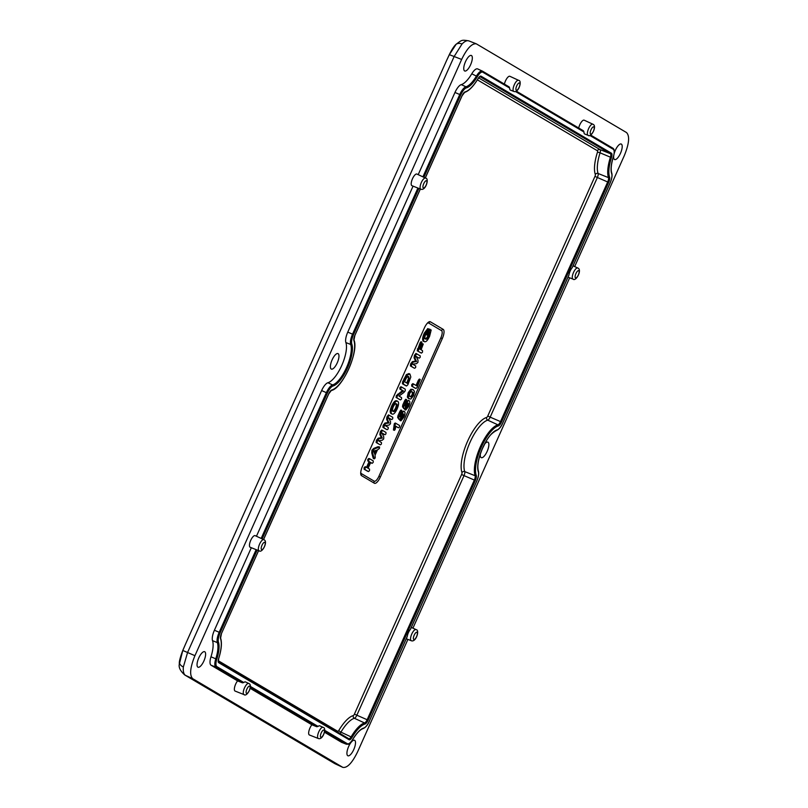 <?xml version="1.0" encoding="UTF-8"?>
<svg xmlns="http://www.w3.org/2000/svg" width="808" height="808" viewBox="0 0 808 808"><rect width="100%" height="100%" fill="white"/><g stroke="black" fill="none" stroke-linecap="round" stroke-linejoin="round"><path stroke-width="1.21" d="M331.25 369.044A8.434 2.949 113.2 0 0 331.331 369.084A8.434 2.949 113.2 0 0 337.3 362.731A8.434 2.949 113.2 0 0 338.128 353.651A8.434 2.949 113.2 0 0 337.976 353.581A8.434 2.949 113.2 0 0 332.027 360.055A8.434 2.949 113.2 0 0 331.25 369.044M480.356 453.955A8.434 2.949 113.2 0 0 481.124 457.601A8.434 2.949 113.2 0 0 481.214 457.641A8.434 2.949 113.2 0 0 487.184 451.298A8.434 2.949 113.2 0 0 488.012 442.208A8.434 2.949 113.2 0 0 487.85 442.138A8.434 2.949 113.2 0 0 484.598 444.067M197.889 667.155A8.434 2.949 113.2 0 0 197.98 667.206A8.434 2.949 113.2 0 0 203.949 660.853A8.434 2.949 113.2 0 0 204.778 651.773A8.434 2.949 113.2 0 0 204.616 651.692A8.434 2.949 113.2 0 0 198.667 658.177A8.434 2.949 113.2 0 0 197.889 667.155M354.651 740.33A8.434 2.949 113.2 0 0 354.5 740.249A8.434 2.949 113.2 0 0 348.551 746.733A8.434 2.949 113.2 0 0 347.773 755.712A8.434 2.949 113.2 0 0 347.854 755.763A8.434 2.949 113.2 0 0 353.833 749.41A8.434 2.949 113.2 0 0 354.651 740.33M613.747 155.591A8.434 2.949 113.2 0 0 614.484 159.479A8.434 2.949 113.2 0 0 614.565 159.529A8.434 2.949 113.2 0 0 620.534 153.177A8.434 2.949 113.2 0 0 621.362 144.097A8.434 2.949 113.2 0 0 621.211 144.016A8.434 2.949 113.2 0 0 614.151 153.651M471.478 55.54A8.434 2.949 113.2 0 0 471.327 55.459A8.434 2.949 113.2 0 0 465.378 61.943A8.434 2.949 113.2 0 0 464.6 70.922A8.434 2.949 113.2 0 0 464.681 70.973A8.434 2.949 113.2 0 0 470.66 64.62A8.434 2.949 113.2 0 0 471.478 55.54M589.779 135.411L613.232 149.268A9.555 3.343 -66.8 0 1 613.302 156.893A24.189 8.474 113.2 0 0 611.696 173.72A9.555 3.343 -66.8 0 1 609.99 183.174L572.175 267.731A6.161 2.161 -66.8 0 0 569.004 274.811L502.788 422.826A9.555 3.343 -66.8 0 1 497.092 429.927A24.189 8.474 113.2 0 0 482.669 447.895A24.189 8.474 113.2 0 0 478.346 471.832A9.555 3.343 -66.8 0 1 476.639 481.295L410.424 629.311A6.161 2.161 -66.8 0 0 407.262 636.391L369.438 720.948A9.555 3.343 -66.8 0 1 363.741 728.048A24.189 8.474 113.2 0 0 352.763 739.34A9.555 3.343 -66.8 0 1 347.329 743.703L324.705 730.341M243.794 682.528L216.918 666.65A9.555 3.343 -66.8 0 1 216.837 659.025L215.787 658.823A10.403 3.646 113.2 0 0 215.867 667.115L242.471 682.831L243.794 682.528A6.161 2.161 -66.8 0 1 245.47 681.932A6.161 2.161 -66.8 0 1 245.531 681.972M242.471 682.831L237.582 680.881A6.323 2.212 113.2 0 0 234.704 686.82A6.323 2.212 113.2 0 0 234.997 691.022A6.323 2.212 113.2 0 0 235.108 691.072A6.323 2.212 113.2 0 0 235.219 691.113M250.177 688.325L311.888 724.786A6.323 2.212 113.2 0 0 308.999 730.715A6.323 2.212 113.2 0 0 309.292 734.927A6.323 2.212 113.2 0 0 309.403 734.977A6.323 2.212 113.2 0 0 309.525 735.017M584.265 120.23A6.323 2.212 113.2 0 0 584.194 120.19A6.323 2.212 113.2 0 0 578.7 128.007M584.83 134.037A6.161 2.161 -66.8 0 1 584.719 134.007A6.161 2.161 -66.8 0 1 584.608 133.946A6.161 2.161 -66.8 0 1 583.992 131.997L583.437 130.805L516.322 91.153L583.366 130.765M510.535 90.132A6.161 2.161 -66.8 0 1 510.424 90.102A6.161 2.161 -66.8 0 1 510.313 90.052A6.161 2.161 -66.8 0 1 509.696 88.092L509.131 86.9L482.528 71.175A0.848 0.788 -59.4 0 0 482.457 71.144A10.403 3.646 113.2 0 0 482.346 71.084A10.403 3.646 113.2 0 0 476.538 75.891A23.341 8.171 -66.8 0 1 465.953 86.789A10.403 3.646 113.2 0 0 459.752 94.516L422.927 176.841M416.989 174.104A6.323 2.212 113.2 0 0 416.918 174.063A6.323 2.212 113.2 0 0 412.444 178.841A6.323 2.212 113.2 0 0 411.827 185.638A6.323 2.212 113.2 0 0 411.939 185.699A6.323 2.212 113.2 0 0 412.05 185.729M255.247 535.684A6.323 2.212 113.2 0 0 255.177 535.654A6.323 2.212 113.2 0 0 250.692 540.431A6.323 2.212 113.2 0 0 250.076 547.228A6.323 2.212 113.2 0 0 250.187 547.279A6.323 2.212 113.2 0 0 250.308 547.319M362.428 466.458A8.434 2.949 113.2 0 0 361.156 475.286A8.434 2.949 113.2 0 0 361.55 475.659L374.356 483.234A8.434 2.949 113.2 0 0 380.356 477.053L442.299 338.572A8.434 2.949 113.2 0 0 443.188 329.361L430.371 321.796A8.434 2.949 113.2 0 0 429.593 321.665A8.434 2.949 113.2 0 0 424.372 327.977L362.428 466.458M311.888 724.786L316.776 726.735L318.089 726.432A6.161 2.161 -66.8 0 1 319.766 725.837A6.161 2.161 -66.8 0 1 319.837 725.867M423.887 177.285L460.712 94.97L459.752 94.516L454.965 92.465L418.201 174.659M454.965 92.465A10.544 3.697 -66.8 0 1 461.257 84.628A23.2 8.12 113.2 0 0 471.771 73.801A10.544 3.697 -66.8 0 1 477.659 68.922A10.544 3.697 -66.8 0 1 477.781 68.983M341.855 742.421A10.544 3.697 -66.8 0 1 341.663 742.36A10.544 3.697 -66.8 0 1 341.481 742.269L346.279 744.168A10.403 3.646 113.2 0 0 346.46 744.259L348.208 744.208C348.208 745.057 352.692 740.29 352.763 739.461L352.662 739.522M324.483 732.22L341.481 742.269M251.318 547.723L214.413 630.23A10.544 3.697 -66.8 0 0 212.524 640.663A23.2 8.12 113.2 0 1 210.979 656.803A10.544 3.697 -66.8 0 0 211.07 665.216L237.582 680.881M413.06 186.143L347.763 332.118A10.544 3.697 -66.8 0 0 345.875 342.552A23.2 8.12 113.2 0 1 341.734 365.509A23.2 8.12 113.2 0 1 327.897 382.75A10.544 3.697 -66.8 0 0 321.614 390.577L256.449 536.239M574.68 266.559L624.332 155.57C629.159 143.683 629.886 136.007 626.523 132.552L476.276 43.814C471.852 43.268 466.974 48.48 461.641 59.439L194.93 655.682C190.102 667.57 189.365 675.236 192.728 678.69L342.844 767.378C347.258 768.135 352.187 762.944 357.611 751.814L407.909 639.391M412.939 628.149L569.65 277.8M509.959 76.326A6.323 2.212 113.2 0 0 509.888 76.295A6.323 2.212 113.2 0 0 504.404 84.103M342.612 767.257L334.522 763.469L184.779 674.993A8.434 7.898 120.6 0 0 185.436 675.337L335.179 763.812A8.434 7.898 120.6 0 1 334.522 763.469M469.165 41.046C467.307 40.107 464.933 41.087 462.035 43.975L454.157 56.489L187.638 652.329L183.345 666.994C182.992 671.387 183.689 674.165 185.436 675.337L192.728 678.69M182.78 650.47L179.356 664.065C178.982 662.015 180.123 657.48 182.78 650.47L185.446 644.299L182.82 650.47L194.93 655.682M408.484 398.516L409.404 398.869L408.262 397.475L409.121 393.072L411.716 389.678L413.393 389.82L414.474 391.476L413.565 395.587L410.807 399.051L408.484 398.516L407.333 397.122L408.202 392.678L410.817 389.254L412.504 389.395M396.304 395.698L402.485 390.607L399.899 389.082L399.92 387.618L400.95 386.719L405.252 389.163L405.212 390.85L403.808 392.547L399 396.102L401.566 397.617L401.546 399.051L400.536 399.899L396.274 397.576L396.304 395.698L397.223 396.092L398.536 394.627L397.637 394.213M391.506 413.817L391.092 413.656C389.759 412.716 389.961 410.161 391.698 405.99C393.647 401.869 395.354 400.162 396.819 400.869L397.708 401.293C399.061 402.233 398.859 404.788 397.102 408.969C395.163 413.05 393.466 414.726 392.011 414.019C390.678 413.07 390.89 410.535 392.617 406.384C394.556 402.283 396.253 400.586 397.708 401.293M367.65 471.276L364.095 469.206L364.125 467.64L365.236 466.681L367.387 467.852L369.983 462.065L367.791 460.964L367.812 459.388L368.913 458.429L369.781 458.843L368.913 458.429M366.529 467.337L369.044 461.701M371.347 463.034L370.62 462.631M411.747 384.608L412.848 383.638L416.918 385.941L419.322 380.568L418.403 380.174L419.362 379.063L420.251 379.487L417.201 387.305L415.999 388.507L411.716 386.163L411.747 384.608L412.666 385.002L413.746 384.063M416.049 385.426L418.403 380.174M373.377 458.51L374.306 458.873L373.094 457.873L371.751 452.914L371.933 450.177L373.771 448.389L378.073 446.683L379.598 446.986L379.437 448.45L377.437 449.925L375.074 455.207L375.225 457.884L374.296 458.863L372.68 453.268L372.852 450.571L374.67 448.814L379.609 446.986L378.073 446.683L379.609 446.986M379.649 444.531L376.124 442.481L376.366 440.572L378.154 438.209L381.346 437.694L379.841 434.431L380.487 431.371L381.699 430.028L382.558 430.432L381.699 430.028M384.154 434.431L382.022 433.199M386.416 429.391L382.901 427.331L383.144 425.432L384.931 423.059L388.123 422.544L386.618 419.281L386.901 417.039L388.466 414.878L392.769 417.312L392.728 418.756L391.739 419.594L388.799 418.049M405.848 385.739L402.455 383.78L402.606 381.911L406.353 374.629L408.899 373.559L409.929 374.043L410.817 377.013L407.878 384.729L406.545 386.002L403.374 384.133L403.525 382.315L407.262 375.043L409.929 374.043M413.898 367.963L410.373 365.903L410.626 364.004L412.403 361.631L415.595 361.115L414.09 357.863L414.383 355.611L415.918 353.439L420.241 355.884L420.2 357.328L419.211 358.176L416.272 356.621M419.574 348.894L421.483 344.642L422.352 343.642L423.251 344.067L421.099 349.793L422.534 350.642L422.513 352.177L421.433 353.106L417.211 350.793L420.13 342.764L421.019 341.713L421.907 342.137L419.362 348.763L420.443 349.409L422.402 345.036L421.483 344.642M428.785 329.351L431.179 330.007L429.593 336.33C427.634 340.511 425.897 342.279 424.392 341.653L423.473 341.299C422.14 340.229 422.402 337.522 424.271 333.169L427.765 328.583L428.654 329.007L428.513 330.432L425.776 334.108C424.675 336.855 424.604 338.491 425.543 339.017L425.664 339.077M424.654 338.592C425.584 339.229 426.715 338.199 428.048 335.512L428.987 332.946M426.664 334.926L427.765 331.381M397.758 427.472L395.859 426.371M397.708 427.452L395.89 426.2L395.092 429.604L394.365 430.341L393.456 429.987L394.304 423.756L395.213 423.008L399.485 425.432L399.546 426.927L398.576 427.786L397.657 427.432M401.212 412.757L403.505 411.11L404.354 411.514M400.919 420.837L403.414 416.756L403.525 413.908L401.616 415.645L399.869 419.837L398.617 418.029L400.919 411.565L401.839 410.454L401.596 411.898L399.697 416.14L400.465 417.251L401.273 414.736C402.485 412.292 403.546 411.232 404.465 411.565C405.343 412.332 405.172 414.181 403.939 417.11L400.919 420.837L400 420.483L400.132 419.281M400.879 418.352L402.495 416.362L402.606 413.544M399.869 419.837L397.688 417.665L397.92 415.827L400 411.171L400.94 410.03L401.839 410.454M406.03 401.99L408.323 400.334L409.171 400.738M405.737 410.06L408.232 405.98L408.343 403.131L406.434 404.869L404.687 409.06L403.434 407.252L405.737 400.788L406.656 399.687L406.414 401.121L404.515 405.374L405.283 406.485L406.091 403.97C407.303 401.515 408.363 400.455 409.282 400.788C410.161 401.556 409.989 403.404 408.757 406.333L405.737 410.06L404.818 409.707L404.949 408.505M406.626 407.989L405.727 407.565L407.313 405.586L407.424 402.778M404.687 409.06L402.505 406.899L402.738 405.06L404.818 400.394L405.757 399.263L406.656 399.687M476.276 43.814L468.781 40.865C461.126 39.582 461.853 40.188 456.187 44.177L449.349 54.641L446.45 60.822L185.446 644.299M449.339 54.661L461.641 59.439M446.45 60.822L449.309 54.641C451.894 49.389 454.187 45.894 456.197 44.167M369.983 462.065L368.711 461.317L368.731 459.792L369.811 458.853L373.225 460.873L373.195 462.429L372.135 463.337L370.69 462.479L368.094 468.266L369.539 469.125L369.509 470.67L368.438 471.579L365.024 469.559L365.044 468.034L364.125 467.64M365.044 468.034L366.125 467.105M366.075 467.085L365.236 466.681M365.024 469.559L364.095 469.206M368.731 459.792L367.812 459.388M368.711 461.317L367.791 460.964M374.72 454.167L376.478 450.218L373.75 451.127L374.72 454.167M374.67 448.814L373.771 448.389M372.852 450.571L371.933 450.177M374.023 458.227L373.094 457.873M374.266 452.733L375.195 450.652M379.588 444.521L377.043 442.834L377.286 440.976L379.053 438.633L382.295 438.108L380.77 434.795L381.043 432.573L382.588 430.452L385.992 432.462L385.951 433.896L384.962 434.744L381.891 432.926L383.76 436.764L383.699 438.936L382.204 440.249L378.397 440.744L381.467 442.552L381.437 443.986L380.447 444.844L379.528 444.491M381.406 431.765L380.487 431.371M381.043 432.573L380.124 432.179M382.295 438.108L381.346 437.694M377.649 440.168L376.73 439.764M377.286 440.976L376.366 440.572M377.043 442.834L376.124 442.481M390.88 419.271L388.668 417.786L390.537 421.625L390.476 423.786L388.981 425.109L385.174 425.594L388.244 427.402L388.214 428.846L387.224 429.694L386.305 429.341M389.315 415.282L388.466 414.878M386.365 429.371L383.82 427.685L384.426 425.018L385.83 423.483L389.072 422.958L387.547 419.645L388.183 416.625L387.264 416.231M388.183 416.625L389.365 415.302M387.82 417.433L386.901 417.039M389.072 422.958L388.123 422.544M384.426 425.018L383.507 424.624M384.063 425.826L383.144 425.432M383.82 427.685L382.901 427.331M396.173 403.778L396.526 403.919C395.647 403.303 394.567 404.252 393.264 406.767C392.274 409.404 392.244 410.939 393.183 411.393C394.062 412.019 395.142 411.09 396.445 408.606C397.455 405.929 397.486 404.364 396.526 403.919L396.334 403.828M392.617 406.384L391.698 405.99M396.445 408.606L395.526 408.212C396.526 405.555 396.556 404.01 395.607 403.566M392.294 410.969C393.163 411.595 394.243 410.666 395.526 408.212M399.677 399.576L396.001 397.233M396.92 397.597L397.223 396.092M398.536 394.627L403.445 390.981L400.829 389.436L400.839 388.012L399.92 387.618M400.839 388.012L401.849 387.143M400.829 389.436L399.899 389.082M403.445 390.981L402.485 390.607M408.303 376.498L408.747 376.669C407.818 375.983 406.697 377.073 405.404 379.952L404.606 381.75L407.596 383.517L409.444 378.79L408.515 376.558M403.374 384.133L402.455 383.78M403.525 382.315L402.606 381.911M407.262 375.043L406.353 374.629M405.071 378.861L404.151 378.467M406.727 383.012L408.525 378.417L407.828 376.316M409.444 378.79L408.525 378.417M418.352 357.843L416.15 356.358L418.019 360.196L417.948 362.358L416.453 363.681L412.656 364.166L415.726 365.984L415.696 367.418L414.696 368.266L413.777 367.913M416.797 353.854L415.948 353.45M413.848 367.943L411.302 366.256L411.908 363.59L413.302 362.055L416.554 361.529L415.019 358.217L415.655 355.197L414.736 354.803M415.655 355.197L416.837 353.874M415.302 356.005L414.383 355.611M416.554 361.529L415.595 361.115M411.908 363.59L410.989 363.196M411.545 364.398L410.626 364.004M411.302 366.256L410.373 365.903M420.584 352.783L418.13 351.147L421.049 343.158L420.13 342.764M421.049 343.158L421.907 342.137M418.281 349.329L417.362 348.935M418.13 351.147L417.211 350.793M422.402 345.036L423.251 344.067M425.543 339.017C426.483 339.653 427.624 338.613 428.967 335.906L430.179 332.31L429.462 331.886L427.543 335.259L427.725 333.936L430.351 329.512M427.725 333.936L426.806 333.542M427.543 335.259L426.624 334.906L427.543 335.259M430.179 332.31L429.401 332.007M428.967 335.906L428.048 335.512M423.685 341.4L424.392 341.653C423.059 340.592 423.331 337.896 425.19 333.563L424.271 333.169M425.19 333.563L428.654 329.007M393.435 429.977L394.365 430.341L395.223 424.149L394.304 423.756M395.223 424.149L396.102 423.432M400.919 411.565L400 411.171M398.839 416.221L397.92 415.827M398.617 418.029L397.688 417.665M403.414 416.756L402.495 416.362M401.808 418.756L400.909 418.342M401.051 419.675L400.435 419.413M401.273 414.736L400.475 414.393M403.505 411.11L404.465 411.565M405.737 400.788L404.818 400.394M403.657 405.454L402.738 405.06M403.434 407.252L402.505 406.899M408.232 405.98L407.313 405.586M405.869 408.899L405.252 408.636M406.091 403.97L405.293 403.626M408.323 400.334L409.282 400.788M412.262 389.274L413.393 389.82M411.514 391.769L412.312 392.072C411.706 391.213 410.848 391.658 409.737 393.385C409.181 395.415 409.383 396.465 410.343 396.526C410.959 397.395 411.827 396.981 412.959 395.274C413.514 393.193 413.302 392.132 412.312 392.072L411.898 391.87M411.716 389.678L410.817 389.254M409.121 393.072L408.202 392.678M408.262 397.475L407.333 397.122M412.959 395.274L412.04 394.87C412.585 392.839 412.373 391.789 411.383 391.718M409.454 396.102C410.07 396.96 410.929 396.556 412.04 394.87M413.686 384.042L412.848 383.638M415.15 388.183L411.716 386.163M412.646 386.527L412.666 385.002M419.322 380.568L420.251 379.487M573.266 279.184A6.06 2.121 -66.8 0 1 572.993 279.124A6.06 2.121 -66.8 0 1 572.882 279.073A6.06 2.121 -66.8 0 1 573.468 272.559A6.06 2.121 -66.8 0 1 577.76 267.983A6.06 2.121 -66.8 0 1 577.831 268.024M244.248 694.638A6.06 2.121 -66.8 0 1 243.976 694.587A6.06 2.121 -66.8 0 1 243.864 694.537A6.06 2.121 -66.8 0 1 244.45 688.022A6.06 2.121 -66.8 0 1 248.743 683.447A6.06 2.121 -66.8 0 1 248.814 683.477M318.544 738.542A6.06 2.121 -66.8 0 1 318.271 738.482A6.06 2.121 -66.8 0 1 318.17 738.431A6.06 2.121 -66.8 0 1 318.756 731.917A6.06 2.121 -66.8 0 1 323.038 727.341A6.06 2.121 -66.8 0 1 323.109 727.382M588.355 135.38A6.06 2.121 -66.8 0 1 588.072 135.33A6.06 2.121 -66.8 0 1 587.971 135.279A6.06 2.121 -66.8 0 1 588.557 128.765A6.06 2.121 -66.8 0 1 592.85 124.19A6.06 2.121 -66.8 0 1 592.91 124.22M514.05 91.486A6.06 2.121 -66.8 0 1 513.777 91.425A6.06 2.121 -66.8 0 1 513.666 91.375A6.06 2.121 -66.8 0 1 514.262 84.86A6.06 2.121 -66.8 0 1 518.544 80.285A6.06 2.121 -66.8 0 1 518.615 80.325M421.079 189.264A6.06 2.121 -66.8 0 1 420.806 189.203A6.06 2.121 -66.8 0 1 420.695 189.153A6.06 2.121 -66.8 0 1 421.281 182.638A6.06 2.121 -66.8 0 1 425.574 178.063A6.06 2.121 -66.8 0 1 425.644 178.103M259.338 550.844A6.06 2.121 -66.8 0 1 259.055 550.793A6.06 2.121 -66.8 0 1 258.954 550.743A6.06 2.121 -66.8 0 1 259.54 544.218A6.06 2.121 -66.8 0 1 263.832 539.653A6.06 2.121 -66.8 0 1 263.893 539.683M411.524 640.764A6.06 2.121 -66.8 0 1 411.242 640.714A6.06 2.121 -66.8 0 1 411.141 640.663A6.06 2.121 -66.8 0 1 411.726 634.139A6.06 2.121 -66.8 0 1 416.019 629.573A6.06 2.121 -66.8 0 1 416.08 629.604M413.767 639.492A3.949 1.384 113.2 0 0 416.575 636.603A3.949 1.384 113.2 0 0 416.989 632.29A3.949 1.384 113.2 0 0 414.181 635.179A3.949 1.384 113.2 0 0 413.767 639.492M261.58 549.571A3.949 1.384 113.2 0 0 264.398 546.683A3.949 1.384 113.2 0 0 264.802 542.37A3.949 1.384 113.2 0 0 261.994 545.259A3.949 1.384 113.2 0 0 261.58 549.571M575.508 277.912A3.949 1.384 113.2 0 0 578.326 275.013A3.949 1.384 113.2 0 0 578.74 270.7A3.949 1.384 113.2 0 0 575.922 273.599A3.949 1.384 113.2 0 0 575.508 277.912M246.491 693.365A3.949 1.384 113.2 0 0 249.308 690.476A3.949 1.384 113.2 0 0 249.722 686.164A3.949 1.384 113.2 0 0 246.905 689.052A3.949 1.384 113.2 0 0 246.491 693.365M320.796 737.27A3.949 1.384 113.2 0 0 323.604 734.371A3.949 1.384 113.2 0 0 324.018 730.058A3.949 1.384 113.2 0 0 321.21 732.957A3.949 1.384 113.2 0 0 320.796 737.27M590.597 134.118A3.949 1.384 113.2 0 0 593.415 131.219A3.949 1.384 113.2 0 0 593.819 126.907A3.949 1.384 113.2 0 0 591.012 129.795A3.949 1.384 113.2 0 0 590.597 134.118M516.302 90.213A3.949 1.384 113.2 0 0 519.11 87.315A3.949 1.384 113.2 0 0 519.524 83.002A3.949 1.384 113.2 0 0 516.706 85.9A3.949 1.384 113.2 0 0 516.302 90.213M423.321 187.991A3.949 1.384 113.2 0 0 426.139 185.093A3.949 1.384 113.2 0 0 426.553 180.78A3.949 1.384 113.2 0 0 423.735 183.679A3.949 1.384 113.2 0 0 423.321 187.991M461.61 474.478L464.024 475.619A4.05 1.414 113.2 0 0 464.751 471.609A2.111 1.848 -19.5 0 0 461.964 472.559A1.939 0.677 -66.8 0 1 461.61 474.478L354.409 714.131A1.939 0.677 -66.8 0 1 353.258 715.575A31.795 11.14 113.2 0 0 338.835 730.422A1.939 0.677 -66.8 0 1 337.724 731.311A2.111 1.97 -59.4 0 0 337.542 732.038M258.57 550.601L221.483 633.523A5.202 1.818 113.2 0 0 220.544 638.673A28.532 9.989 -66.8 0 1 218.655 658.53A5.202 1.818 113.2 0 0 218.695 662.681L349.106 739.734A5.202 1.818 113.2 0 0 352.066 737.361A28.532 9.989 -66.8 0 1 365.014 724.029A5.202 1.818 113.2 0 0 368.115 720.16L475.316 480.507A5.202 1.818 113.2 0 0 476.245 475.356A28.532 9.989 -66.8 0 1 481.346 447.117A28.532 9.989 -66.8 0 1 498.364 425.917A5.202 1.818 113.2 0 0 501.465 422.049L608.666 182.396A5.202 1.818 113.2 0 0 609.606 177.245A0.848 0.737 160.5 0 1 608.485 177.629A4.363 1.525 -66.8 0 1 607.707 181.941L500.506 421.594L490.173 417.15L487.769 416.019L594.971 176.366L597.375 177.497L490.173 417.15A4.05 1.414 113.2 0 1 487.759 420.16L497.9 424.836A29.381 10.292 113.2 0 0 480.386 446.662A29.381 10.292 113.2 0 0 475.134 475.74L464.751 471.609A29.694 10.403 -66.8 0 1 470.054 442.218A29.694 10.403 -66.8 0 1 487.759 420.16A2.111 1.899 74.6 0 1 486.608 417.463A31.795 11.14 113.2 0 0 467.65 441.087A31.795 11.14 113.2 0 0 461.964 472.559M487.769 416.019A1.939 0.677 -66.8 0 1 486.608 417.463M501.465 422.049L500.506 421.594A4.363 1.525 -66.8 0 1 497.9 424.836A0.848 0.758 -105.4 0 1 498.364 425.917M339.946 733.462A4.05 1.414 113.2 0 0 340.936 732.139A29.694 10.403 -66.8 0 1 354.409 718.282A4.05 1.414 113.2 0 0 356.823 715.272L464.024 475.619L474.357 480.053L367.155 719.706A4.363 1.525 -66.8 0 1 364.549 722.948A29.381 10.292 113.2 0 0 351.228 736.674A4.363 1.525 -66.8 0 1 348.793 738.694A0.848 0.788 -59.4 0 0 348.743 738.663L218.463 661.681M476.245 475.356A0.848 0.737 160.5 0 1 475.134 475.74A4.363 1.525 -66.8 0 1 474.357 480.053L475.316 480.507M608.666 182.396L597.375 177.497A4.05 1.414 113.2 0 0 598.102 173.488A2.111 1.848 -19.5 0 0 595.314 174.447A1.939 0.677 -66.8 0 1 594.971 176.366M609.606 177.245A28.532 9.989 -66.8 0 1 611.494 157.388L610.434 157.186A29.381 10.292 113.2 0 0 608.485 177.629L598.102 173.488A29.694 10.403 -66.8 0 1 600.071 152.833A2.111 0.535 17.6 0 0 597.425 152.318A31.795 11.14 113.2 0 0 595.314 174.447M611.494 157.388A5.202 1.818 113.2 0 0 611.454 153.237A0.848 0.788 120.6 0 1 610.404 153.702A4.363 1.525 -66.8 0 1 610.434 157.186L600.071 152.833A4.05 1.414 113.2 0 0 600.041 149.601A2.111 1.97 -59.4 0 0 597.415 150.773A1.939 0.677 -66.8 0 1 597.425 152.318M218.291 660.742L337.724 731.311M597.415 150.773L477.376 79.84M478.619 77.861L600.041 149.601L610.404 153.702L479.942 76.629A4.363 1.525 -66.8 0 1 479.992 76.649A0.848 0.788 120.6 0 0 481.043 76.184A5.202 1.818 113.2 0 0 478.084 78.558L479.922 76.619M352.066 737.361L340.936 732.139A2.111 0.697 30.8 0 1 338.835 730.422M365.014 724.029A0.848 0.758 -105.4 0 0 364.549 722.948L354.409 718.282A2.111 1.899 74.6 0 1 353.258 715.575M368.115 720.16L354.409 714.131M611.454 153.237L481.043 76.184M478.084 78.558A28.532 9.989 -66.8 0 1 465.135 91.89A0.848 0.758 74.6 0 1 464.63 92.385C468.923 90.991 473.407 86.426 478.084 78.679M465.135 91.89A5.202 1.818 113.2 0 0 462.035 95.758L462.024 95.778M262.146 538.875L327.361 393.092A9.555 3.343 -66.8 0 1 333.058 385.992A24.189 8.474 113.2 0 0 347.48 368.024A24.189 8.474 113.2 0 0 351.803 344.087A9.555 3.343 -66.8 0 1 353.51 334.623L418.897 188.456M216.837 659.025A24.189 8.474 113.2 0 0 218.453 642.198A9.555 3.343 -66.8 0 1 220.16 632.745L257.156 550.036M250.409 686.436L318.089 726.432M583.992 131.997L515.484 91.516M460.712 94.97A9.555 3.343 -66.8 0 1 466.408 87.87A24.189 8.474 113.2 0 0 477.387 76.578A9.555 3.343 -66.8 0 1 482.82 72.215L509.696 88.092M462.035 95.758L425.281 177.922M420.322 189.011L354.833 335.411A5.202 1.818 113.2 0 0 353.904 340.562A28.532 9.989 -66.8 0 1 348.804 368.801A28.532 9.989 -66.8 0 1 331.785 390.001A5.202 1.818 113.2 0 0 328.684 393.87L263.529 539.512M466.408 87.87A0.848 0.758 -105.4 0 0 465.953 86.789L461.257 84.628M477.387 76.578L471.771 73.801M482.82 72.215A0.848 0.788 -59.4 0 0 482.528 71.175L477.659 68.922M482.588 71.225L509.06 86.87M613.232 149.268A0.848 0.788 -59.4 0 0 612.868 148.197L590.618 135.057M611.696 173.72A0.848 0.737 -19.5 0 0 611.767 173.124C610.626 169.629 611.161 164.196 613.383 156.833C614.736 152.217 614.585 149.349 612.929 148.238L590.628 135.047M497.092 429.927A0.848 0.758 74.6 0 1 496.587 430.432C499.142 429.23 501.233 426.705 502.839 422.867L568.913 275.154M478.346 471.832A0.848 0.737 -19.5 0 0 478.417 471.246C476.983 466.226 478.316 458.691 482.396 448.652C486.608 440.552 488.577 434.775 496.587 430.432M349.106 739.734A0.848 0.788 -59.4 0 0 348.804 738.694L218.423 661.661L218.695 658.379M363.741 728.048A0.848 0.758 74.6 0 1 363.236 728.543C365.792 727.341 367.872 724.816 369.478 720.978L369.428 720.968M369.438 720.948L407.161 636.734M352.763 739.34L352.763 739.461C356.722 733.088 360.206 729.452 363.236 728.543M347.329 743.703A0.848 0.788 120.6 0 1 346.279 744.168L324.634 731.381M220.544 638.673A0.848 0.737 -19.5 0 0 220.614 638.078L221.473 633.543L258.621 550.622M218.655 658.53L218.726 658.47C221.473 649.612 222.099 642.815 220.614 638.078M218.695 662.681A0.848 0.788 -59.4 0 0 218.423 661.661M216.918 666.65A0.848 0.788 120.6 0 1 215.867 667.115L211.07 665.216M218.453 642.198A0.848 0.737 160.5 0 1 217.332 642.582A23.341 8.171 -66.8 0 1 215.787 658.823L210.979 656.803M220.16 632.745L219.19 632.29A10.403 3.646 113.2 0 0 217.332 642.582L212.524 640.663M214.413 630.23L219.19 632.29L256.156 549.642M353.904 340.562A0.848 0.737 -19.5 0 0 353.975 339.966L354.874 335.441L420.362 189.032M331.785 390.001A0.848 0.758 74.6 0 1 331.28 390.506C342.451 388.618 359.055 351.389 353.975 339.966M333.058 385.992A0.848 0.758 -105.4 0 0 332.593 384.911A10.403 3.646 113.2 0 0 326.392 392.637L261.176 538.431M327.361 393.092L321.614 390.577M351.803 344.087A0.848 0.737 160.5 0 1 350.692 344.461A23.341 8.171 -66.8 0 1 346.521 367.569A23.341 8.171 -66.8 0 1 332.593 384.911L327.897 382.75M353.51 334.623L352.551 334.169A10.403 3.646 113.2 0 0 350.692 344.461L345.875 342.552M347.763 332.118L352.551 334.169L417.908 188.062M455.742 44.612A8.434 5.838 44.2 0 1 462.035 43.975M179.447 662.287A8.434 5.333 5.5 0 0 183.345 666.994M316.776 726.735L250.339 687.477M360.752 472.276A6.605 2.313 113.2 0 0 361.378 473.609L374.195 481.174A6.605 2.313 113.2 0 0 378.891 476.336L440.845 337.855A6.605 2.313 113.2 0 0 441.532 330.644L428.715 323.069A6.605 2.313 113.2 0 0 427.129 323.452M380.356 477.053L378.891 476.336M440.845 337.855L442.299 338.572M441.532 330.644A2.111 1.97 120.6 0 1 443.188 329.361M374.356 483.234A2.111 1.97 120.6 0 1 374.195 481.174M428.715 323.069A2.111 1.97 120.6 0 1 430.371 321.796M361.55 475.659A2.111 1.97 120.6 0 1 361.378 473.609M372.68 453.268L371.751 452.914M380.77 434.795L379.841 434.431M379.053 438.633L378.154 438.209M387.547 419.645L386.618 419.281M385.83 423.483L384.931 423.059M397.193 397.93L396.274 397.576M408.515 381.467L407.596 381.073M415.019 358.217L414.09 357.863M413.302 362.055L412.403 361.631M429.058 330.957L428.392 330.674M394.536 428.836L393.607 428.452M399.707 419.615L398.788 419.261M404.535 408.848L403.606 408.484M568.014 277.154L572.993 279.124C576.003 281.952 582.255 269.923 577.993 268.104L573.084 265.822M235.108 691.072L243.976 694.587C246.985 697.405 253.237 685.386 248.975 683.568L245.47 681.932M319.766 725.837L323.271 727.463C326.856 727.816 323.059 740.471 318.271 738.482L309.403 734.977M584.719 134.007L588.072 135.33C591.082 138.148 597.344 126.129 593.082 124.311L584.194 120.19M509.888 76.295L518.776 80.406C522.362 80.76 518.564 93.415 513.777 91.425L510.424 90.102M416.918 174.063L425.806 178.184C429.391 178.538 425.594 191.193 420.806 189.203L411.939 185.699M250.187 547.279L259.055 550.793C262.065 553.611 268.327 541.592 264.065 539.774L255.177 535.654M411.333 627.412L416.251 629.695C419.827 630.038 416.029 642.693 411.242 640.714L406.262 638.744M425.321 177.952L462.075 95.788L464.63 92.385M572.357 267.448L610.04 183.214C611.878 178.911 612.454 175.548 611.767 173.124M410.605 629.038L476.68 481.326C478.518 477.023 479.104 473.66 478.417 471.246M346.46 744.259L341.663 742.36M263.58 539.532L328.725 393.9L331.28 390.506M335.411 763.934L342.844 767.378M179.356 664.014C178.487 667.327 180.295 670.994 184.779 674.993M318.796 346.178L313.1 358.934M429.432 329.078L430.331 329.502"/></g></svg>
